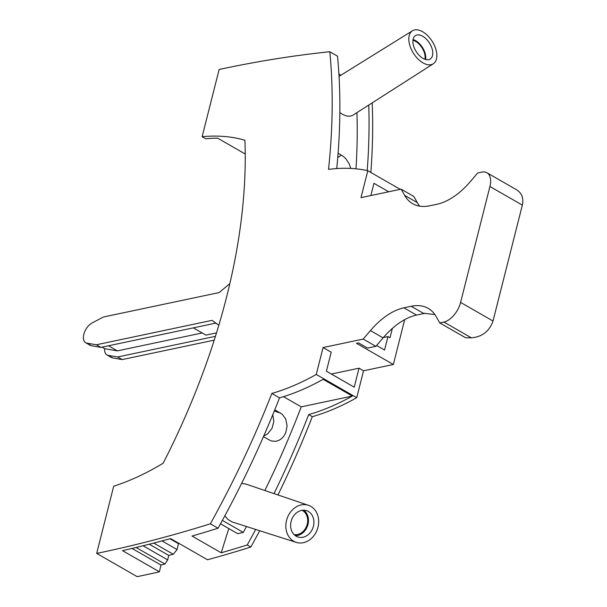 <?xml version="1.0" encoding="UTF-8"?>
<svg xmlns="http://www.w3.org/2000/svg" width="607" height="607" viewBox="0 0 607 607"><rect width="100%" height="100%" fill="white"/><g stroke="black" fill="none" stroke-linecap="round" stroke-linejoin="round"><path stroke-width="0.91" d="M245.228 154.003L217.655 138.168A295.882 165.734 -60.1 0 0 205.75 138.783L202.131 136.712A295.882 165.734 119.9 0 1 244.909 140.225A486.002 272.232 -60.1 0 1 163.177 463.209A295.882 165.734 -60.1 0 1 113.699 486.199L96.688 553.409L137.167 576.65A2033.412 1138.99 -60.1 0 0 159.398 571.817L160.969 565.041L164.945 564.04L167.699 559.897L168.738 555.39L173.245 554.259L153.761 543.075M372.197 102.864A616.947 345.573 119.9 0 1 370.847 172.464M425.219 313.258L416.546 315.086A62.953 35.259 -60.1 0 0 383.085 337.864L375.862 346.347L367.592 348.092L358.54 342.894L356.476 343.334L393.336 364.496L404.687 319.631M393.336 364.496L363.547 370.786L356.734 397.691A278.256 155.862 119.9 0 1 312.317 416.69A616.947 345.573 -60.1 0 1 277.976 494.955M159.398 571.817L122.538 550.655A2033.412 1138.99 -60.1 0 0 170.613 538.599L207.473 559.76A2033.412 1138.99 -60.1 0 0 250.843 547.044A616.947 345.573 -60.1 0 0 259.72 530.746M179.126 543.493L178.458 543.66L177.085 549.578L173.245 554.259M132.06 548.44L160.969 565.041M136.089 547.476L164.945 564.04M143.085 545.769L167.699 559.897M303.735 510.183A13.847 11.396 -71.8 0 1 306.778 527.741A13.847 11.396 -71.8 0 1 295.359 535.655M302.127 510.297A12.906 10.623 -71.8 0 1 306.103 527.346A12.906 10.623 -71.8 0 1 294.129 534.608M149.284 544.213L168.738 555.39M162.001 540.92L177.085 549.578M202.131 136.712L219.135 69.494A2033.412 1138.99 119.9 0 1 329.813 51.739L337.5 56.155A616.947 345.573 119.9 0 1 339.29 81.346L339.404 83.925A616.947 345.573 119.9 0 1 336.756 168.556M169.952 538.781L178.458 543.66M486.92 172.745L516.61 189.794C521.883 193.17 523.795 198.277 522.346 205.113L493.013 321.027C489.356 331.323 482.14 336.923 471.358 337.818L465.577 337.742L439.741 322.916L443.884 322.044A18.885 10.577 119.9 0 0 460.599 302.415L489.925 186.508A18.885 10.577 119.9 0 0 486.92 172.745A18.885 10.577 119.9 0 0 481.821 172.122L477.679 172.995L470.463 181.47A62.953 35.259 -60.1 0 1 437.002 204.248L429.695 205.796A62.953 35.259 -60.1 0 1 412.692 203.709A62.953 35.259 -60.1 0 1 404.641 195.371L417.305 202.639A62.953 35.259 -60.1 0 0 419.703 206.16M96.688 553.409A2033.412 1138.99 -60.1 0 0 210.363 523.803A616.947 345.573 -60.1 0 0 271.837 393.45L279.524 397.866A278.256 155.862 -60.1 0 0 323.136 379.322L352.303 396.067A278.256 155.862 119.9 0 1 308.697 414.611L312.317 416.69M228.786 528.553L221.206 552.802A2033.412 1138.99 -60.1 0 0 247.224 544.965L250.843 547.044M221.206 552.802L192.032 536.057A2033.412 1138.99 -60.1 0 0 218.05 528.219L210.363 523.803M412.942 40.312A12.906 7.345 -122.2 0 1 425.105 57.058A12.906 7.345 -122.2 0 1 424.892 59.266M218.05 528.219A616.947 345.573 -60.1 0 0 233.513 499.394L235.023 496.465A616.947 345.573 -60.1 0 0 279.524 397.866M222.359 520.396L243.263 532.4L237.732 533.69L220.493 523.795M243.263 532.4A599.951 336.058 -60.1 0 0 246.442 526.519M264.872 490.502A599.951 336.058 -60.1 0 0 301.239 406.849L352.303 396.067M283.507 396.674L301.239 406.849M274.781 409.771L282.308 414.323L285.707 418.997L287.111 425.894L285.738 432.745L283.939 436.001L281.534 438.633L279.03 440.295L275.775 441.342L271.185 440.955L263.415 436.721M241.624 483.384L246.07 484.12L308.485 505.32A19.515 16.063 -71.8 0 1 316.285 531.861A19.515 16.063 -71.8 0 1 296.284 542.392A19.515 16.063 -71.8 0 1 288.242 515.768A19.515 16.063 -71.8 0 1 308.485 505.32M296.284 542.392L232.299 522.005L227.982 519.524L224.833 515.821M247.224 544.965A616.947 345.573 -60.1 0 0 255.676 529.463M274.007 493.605A616.947 345.573 -60.1 0 0 308.697 414.611M375.862 346.347L363.198 339.07L323.068 347.545L316.255 374.451L356.734 397.691M316.255 374.451A278.256 155.862 119.9 0 1 271.837 393.45M408.815 39.265A19.515 11.108 -122.2 0 1 412.472 30.782A19.515 11.108 -122.2 0 1 427.798 35.783A19.515 11.108 -122.2 0 1 436.858 55.366A19.515 11.108 -122.2 0 1 433.277 63.803A19.515 11.108 -122.2 0 1 417.927 58.902A19.515 11.108 -122.2 0 1 408.815 39.265M331.323 374.033L359.025 368.191L363.547 370.786M323.068 347.545L331.21 352.219L326.399 371.211L354.215 387.175L359.025 368.191M376.606 345.474L384.557 350.049L387.964 336.582L390.005 337.75L392.372 328.387M387.964 336.582L383.351 337.56M439.741 322.916L436.243 316.702A62.953 35.259 -60.1 0 0 428.185 308.364A62.953 35.259 -60.1 0 0 411.182 306.277L423.246 313.197L434.9 314.57M411.182 306.277L403.883 307.817A62.953 35.259 -60.1 0 0 370.422 330.595L363.198 339.07M329.813 51.739A616.947 345.573 119.9 0 1 328.531 169.391A278.256 155.862 -60.1 0 1 367.812 170.719L360.998 197.624L401.136 189.156L404.641 195.371M202.192 332.962L117.363 350.869L104.692 348.691A11.563 6.48 119.9 0 0 106.923 354.913L111.445 357.508A11.563 6.48 119.9 0 0 112.69 357.948L122.159 359.579L214.21 340.148M117.363 350.869L108.494 345.77M340.914 75.215L338.903 74.062M367.812 170.719L400.248 189.338M368.745 105.072A616.947 345.573 119.9 0 1 367.212 170.59M355.983 168.814A599.951 336.058 -60.1 0 0 356.924 112.636M339.844 112.583L343.251 114.753L346.901 116.066L350.209 116.195L352.652 115.36L433.277 63.803M338.091 153.192L343.213 156.295L345.929 158.89L349.04 163.556L350.831 168.427M401.136 189.156L413.799 196.425L417.305 202.639M388.7 191.782L373.95 183.314L370.854 195.545M413.048 39.554A13.847 7.883 -122.2 0 1 425.78 57.445A13.847 7.883 -122.2 0 1 425.621 59.494M96.384 344.776L100.906 347.379L91.437 345.747L86.915 343.152L96.384 344.776L212.101 320.352L218.816 325.215M229.818 283.651L219.135 292.574L103.41 317.006L91.998 323.038A11.563 6.48 119.9 0 0 84.13 333.228A11.563 6.48 119.9 0 0 85.663 342.705L90.193 345.307A11.563 6.48 119.9 0 0 91.437 345.747M86.915 343.152A11.563 6.48 119.9 0 1 85.663 342.705M112.69 357.948L108.167 355.353A11.563 6.48 119.9 0 1 106.923 354.913M101.999 347.143L104.692 348.691M217.124 323.994L215.66 323.152L100.906 347.379M215.417 336.339L117.637 356.984L122.159 359.579M108.167 355.353L117.637 356.984M216.487 332.894L205.948 335.117L193.314 327.871M272.778 414.687L273.856 421.341L272.05 428.269L267.763 433.762L263.704 436.076M292.316 518.105A13.847 11.396 -71.8 0 1 306.596 510.662A13.847 11.396 -71.8 0 1 312.218 529.524A13.847 11.396 -71.8 0 1 297.938 536.975A13.847 11.396 -71.8 0 1 292.316 518.105M412.889 41.602A13.847 7.883 -122.2 0 1 415.454 35.601A13.847 7.883 -122.2 0 1 426.342 39.114A13.847 7.883 -122.2 0 1 432.791 53.029A13.847 7.883 -122.2 0 1 430.219 59.038A13.847 7.883 -122.2 0 1 419.331 55.518A13.847 7.883 -122.2 0 1 412.889 41.602M522.346 205.113L489.925 186.508M493.013 321.027L460.599 302.415M471.358 337.818L443.884 322.044M403.883 307.817L416.546 315.086M370.422 330.595L383.085 337.864M274.265 411.038L280.639 413.132M337.758 157.486L341.483 155.134M412.472 30.782L339.04 76.383"/></g></svg>
